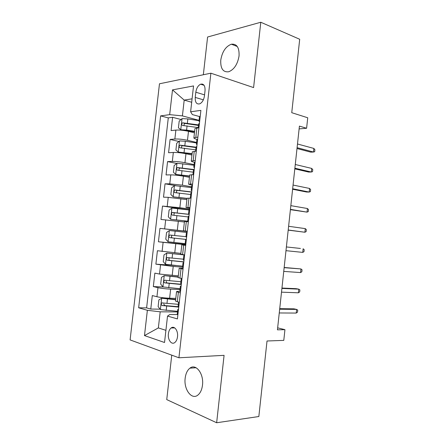 <?xml version="1.0" encoding="UTF-8"?>
<svg xmlns="http://www.w3.org/2000/svg" width="445" height="445" viewBox="0 0 445 445"><rect width="100%" height="100%" fill="white"/><g stroke="black" fill="none" stroke-linecap="round" stroke-linejoin="round"><path stroke-width="0.67" d="M202.486 385.153C204.021 373.806 195.883 363.209 189.926 368.16C187.351 370.173 185.765 373.516 185.17 378.178C183.59 389.258 191.667 400.372 197.919 395.049C200.384 393.013 201.908 389.714 202.486 385.153M239.054 55.937C239.404 47.598 236.846 43.688 231.378 44.205C225.749 46.391 222.211 51.681 220.77 60.086C220.381 68.547 223.034 72.435 228.724 71.762C234.17 69.509 237.619 64.236 239.054 55.937M177.505 336.732C178.323 330.702 174.301 325.306 171.119 327.976C169.656 329.15 168.744 331.086 168.399 333.783C167.565 339.735 171.57 345.276 174.84 342.5C176.27 341.315 177.16 339.396 177.505 336.732M171.748 355.16L166.742 399.604L216.648 422.75L258.84 416.526L267.022 340.992L283.788 340.386L284.939 329.678L277.658 327.837M159.477 83.782L130.101 339.908L178.923 357.786L210.886 73.197L159.477 83.782M210.886 73.197L253.594 87.582L260.792 22.25L207.593 37.013L203.343 74.754M202.297 84.033L202.219 84.711M260.792 22.25L299.696 39.266L291.748 112.691L307.729 117.769L306.599 128.266L299.418 126.107L277.441 329.828L284.939 329.678M194.454 132.827L188.491 131.342C183.768 130.285 179.563 129.868 175.881 130.09L171.097 130.585L172.604 117.319L181.048 119.527M196.573 142.45L187.479 140.297C182.75 139.285 178.545 138.868 174.863 139.029L170.085 139.435L178.884 141.477M170.085 139.435L168.572 152.73L173.339 152.457C177.01 152.374 181.221 152.802 185.96 153.742L191.945 155.049M189.436 177.316L183.423 176.192C178.662 175.363 174.451 174.924 170.791 174.874L166.046 174.924L167.565 161.602L176.76 163.465M186.917 199.633L168.238 197.335L163.51 197.163L165.034 183.813L175.836 185.682M184.397 221.994L160.973 219.446L162.497 206.074L188.98 209.873M185.76 244.778L158.431 241.78L159.955 228.374L187.256 231.495M158.431 241.78L185.799 244.433M180.859 253.383L157.413 250.73L155.883 264.163L175.981 265.52M178.323 275.856L159.516 274.064L154.86 273.124L153.33 286.586L163.131 286.969M180.347 292.849L176.537 291.692C176.576 291.397 177.85 291.286 180.359 291.358L180.514 291.364M183.023 269.103L179.179 268.24L183.123 268.224M185.693 245.406L181.821 244.845L185.721 245.128M187.289 231.216L183.401 230.827L187.278 231.294M189.948 207.604L186.032 207.509L189.87 208.282M192.602 184.046L188.652 184.241L192.457 185.32M195.244 160.539L191.272 161.023C191.239 161.402 192.44 161.852 194.882 162.369L195.038 162.403M195.822 92.215L195.233 97.416C195.055 102.389 196.568 104.531 199.772 103.83C202.258 102.517 203.816 99.869 204.444 95.903L205.039 90.608C205.212 85.701 203.738 83.571 200.623 84.2C198.064 85.507 196.462 88.177 195.822 92.215L204.561 94.874M177.905 314.559L169.784 314.532L167.52 316.084L177.416 318.92L200.895 110.382L190.616 111.784L192.374 114.593L199.649 116.579M167.52 316.084L164.533 342.494L144.486 335.58L147.367 310.299L138.656 307.795L160.617 115.889L169.679 114.649L172.504 89.884L193.542 85.935L190.616 111.784M180.014 289.478L170.652 289.139C165.801 288.9 161.574 288.405 157.969 287.665L153.33 286.586M175.781 298.378L169.623 298.228L170.652 289.139M182.539 267.072L173.216 266.455L155.883 264.163M187.267 231.394L177.31 230.26L178.328 221.226M189.603 209.106L179.858 207.698L180.881 198.687M191.578 186.789L182.406 185.181L183.423 176.192M194.081 164.594L184.948 162.72L185.96 153.742M197.458 139.502L197.474 139.502C195.027 138.901 193.836 138.351 193.887 137.861L194.921 128.694M172.604 117.319L168.288 117.88L146.611 307.884L150.772 309.058L160.1 309.153M169.623 298.228C164.767 298.033 160.539 297.538 156.94 296.737L152.307 295.569L150.772 309.058M159.955 228.374L177.31 230.26M162.497 206.074L179.858 207.698M165.034 183.813L169.768 183.852L182.406 185.181M167.565 161.602L172.321 161.418C175.986 161.39 180.197 161.819 184.948 162.72M197.886 137.082L193.887 137.861M198.943 127.715L194.927 128.605M196.301 151.15L192.312 151.823M193.658 174.635L189.698 174.996M191.011 198.175L187.078 198.225M188.352 221.766L184.453 221.493L183.401 230.827M180.77 254.178L184.625 254.879L166.853 253.06L184.614 254.979M178.128 277.58L181.955 278.598M175.486 301.031L179.279 302.366M191.695 102.272L184.197 100.103L182.406 115.895L169.679 114.649M199.06 120.345L182.406 115.895M216.648 422.75L224.08 355.338L178.923 357.786M299.118 128.894L306.599 128.266M192.084 98.823L184.197 100.103L172.504 89.884M177.483 311.934L160.183 311.823L158.353 327.926L165.907 330.329M168.288 117.88L160.617 115.889M146.611 307.884L138.656 307.795M147.367 310.299L160.183 311.823M144.486 335.58L158.353 327.926M200.217 116.367L199.455 116.857M199.694 121.051L198.971 121.162L199.605 121.797M198.654 123.977L199.443 123.232M296.999 148.519L310.755 152.151L313.475 152.029L297.088 147.679M313.858 148.435L314.899 149.731L314.682 151.717L313.475 152.029L313.858 148.435L297.488 143.991M199.026 120.69L187.851 118.915L182.1 118.609L179.19 121.157L178.434 127.804L180.837 129.751L186.589 130.09L194.621 131.325M180.837 129.751L194.565 131.815M198.548 124.912L182.639 122.809C181.404 123.882 181.371 124.767 182.545 125.462L198.248 127.582M184.13 125.518C183.863 124.483 184.208 123.799 185.159 123.46L198.487 125.434M197.619 139.48L196.862 139.852M196.312 151.05L195.756 151.183M197.09 144.174L196.379 144.18L197.029 144.708M196.061 146.995L196.84 146.355M294.807 168.861L308.619 172.059L311.333 172.026L294.879 168.199M311.723 168.421L312.763 169.645L312.551 171.637L311.333 172.026L311.723 168.421L295.274 164.5M195.01 162.636L194.27 162.903M193.703 174.24L192.974 174.418L193.225 174.64M194.482 167.342L193.781 167.253L194.443 167.665M193.464 170.062L194.231 169.528M292.604 189.247L306.477 192.006L309.192 192.062L292.66 188.758M309.575 188.452L310.627 189.598L310.415 191.595L309.192 192.062L309.575 188.452L293.06 185.053M192.396 185.849L191.667 186.004M191.089 197.474L190.365 197.552L191.05 197.814M191.867 190.566L191.178 190.377L191.851 190.671M190.861 193.174L191.617 192.757M290.401 209.667L307.039 212.132L290.435 209.361M307.428 208.516L308.491 209.589L308.274 211.592L307.039 212.132L307.428 208.516L290.835 205.651M189.776 209.111L189.058 209.156L188.563 213.55L189.175 213.717M188.463 220.759L187.757 220.742L188.452 220.887M189.247 213.834L188.563 213.55M188.252 216.342L188.997 216.031M288.193 230.132L304.886 232.24L288.21 229.998M305.276 228.619L306.344 229.62L306.132 231.623L304.886 232.24L305.276 228.619L288.61 226.283M196.518 142.94L185.32 141.271L179.574 140.904L176.671 143.335L175.914 149.993L178.306 152.062L192.107 153.631M178.306 152.062L192.062 154.009M196.039 147.173L180.058 145.153C178.873 146.227 178.857 147.111 180.008 147.807L195.739 149.848M181.677 147.89C181.304 146.861 181.605 146.138 182.572 145.726L195.995 147.59M194.003 165.24L177.038 163.237L174.145 165.551L173.389 172.232L175.769 174.423L189.587 175.981M175.769 174.423L189.553 176.259M194.204 169.573L177.472 167.548C176.337 168.616 176.337 169.501 177.472 170.196L193.225 172.159M179.24 170.318C178.751 169.3 178.996 168.538 179.986 168.043L193.909 169.845M191.489 187.584L174.501 185.626L171.62 187.823L170.858 194.51L173.227 196.835L187.061 198.381M173.227 196.835L187.039 198.548M191.712 191.929L174.879 189.987C173.795 191.055 173.806 191.934 174.93 192.635L190.71 194.521M176.843 192.796C176.192 191.806 176.376 191.011 177.394 190.41L191.689 192.129M188.969 209.979L171.954 208.054L169.083 210.135L168.321 216.837L170.68 219.29L188.407 221.276M170.68 219.29L188.402 221.337M189.192 214.323L172.287 212.476C171.247 213.533 171.275 214.418 172.376 215.124L188.185 216.932M174.518 215.336C173.639 214.412 173.734 213.572 174.802 212.821L189.181 214.418M187.15 232.423L186.449 232.357L185.949 236.768L186.616 237.157M185.838 244.099L185.137 243.977L185.637 239.56L186.372 239.36M186.11 239.594L185.637 239.56M302.728 252.387L303.985 251.698L304.196 249.69L303.117 248.761L302.728 252.387L285.979 250.68M300.431 248.455L286.385 246.942L300.431 248.455M186.438 232.418L169.406 230.532L166.547 232.496L165.785 239.215L168.127 241.791L185.176 243.654M185.96 236.69L169.695 235.01C168.694 236.067 168.738 236.946 169.823 237.658L186.294 239.455M186.31 239.432L172.476 237.93C171.119 237.23 171.03 236.351 172.204 235.283M184.519 255.786L183.83 255.619L184.542 255.591M183.207 267.49L182.517 267.25M183.707 262.772L183.012 262.839L183.74 262.739M183.985 260.531L183.329 260.03M300.57 272.574L301.832 271.806L302.049 269.792L300.959 268.941L300.57 272.574L283.743 271.4M284.149 267.668L300.959 268.941L284.166 267.473M166.853 253.06L163.999 254.902L163.237 261.638L165.573 264.341L182.639 266.166M183.423 259.185L167.092 257.594C166.141 258.64 166.196 259.524 167.264 260.236L183.83 261.955M183.841 261.827L169.923 260.436C168.588 259.741 168.483 258.857 169.606 257.788L167.092 257.594M181.888 279.204L181.204 278.932L181.933 278.787M180.564 290.93L179.891 290.579M181.121 285.99L180.386 286.168L181.098 286.168M181.349 283.96L180.703 283.365L181.204 278.932M298.4 292.799L299.674 291.948L299.891 289.934L298.79 289.155L298.4 292.799L281.507 292.159M281.908 288.421L298.79 289.155L296.114 288.672L281.946 288.049M178.2 276.94L164.288 275.633L161.452 277.357L160.684 284.105L163.009 286.942L180.097 288.727M164.288 275.633L178.178 277.146M180.887 281.73L164.494 280.222C163.576 281.262 163.643 282.147 164.7 282.864L181.287 284.5M181.315 284.26L167.37 282.987C166.519 282.798 166.163 282.225 166.313 281.262M179.246 302.667L178.623 302.2M177.922 314.42L177.26 313.953M178.501 309.253L177.755 309.553L178.456 309.648M178.706 307.434L178.072 306.705M296.231 313.063L297.516 312.134L297.733 310.115L296.626 309.414L296.231 313.063L279.26 312.963M279.666 309.214L296.626 309.414L293.956 308.841L279.727 308.663M175.664 299.441L161.724 298.256L158.898 299.858L158.131 306.622L160.439 309.587L177.555 311.333M161.724 298.256L175.625 299.758M178.345 304.319L161.885 302.895C161.012 303.935 161.09 304.814 162.13 305.543L178.489 307.072M178.078 306.683L164.811 305.582L163.732 303.963M172.193 275.522L173.216 266.455M174.752 252.866L175.775 243.816M187.479 140.297L188.491 131.342M174.863 139.029L175.881 130.09M156.94 296.737L157.969 287.665M159.516 274.064L160.545 265.009M162.086 251.442L163.115 242.403M164.656 228.864L165.679 219.847M167.214 206.335L168.238 197.335M169.768 183.852L170.791 174.874M172.321 161.418L173.339 152.457M195.828 137.255L196.879 127.926M193.197 160.617L194.248 151.267M190.56 184.03L191.617 174.657M187.918 207.492L188.975 198.097M185.265 231.005L186.327 221.593M182.611 254.573L183.674 245.139M179.947 278.192L181.015 268.736M177.282 301.86L178.35 292.387M203.354 99.825L195.233 97.416M182.027 118.676L180.776 129.701M187.067 125.84L186.589 130.09M187.851 118.915L187.367 123.159M185.437 123.454L182.845 122.781M179.496 140.965L178.245 152.012M184.536 148.213L184.052 152.468M185.32 141.271L184.842 145.526M182.917 145.715L180.314 145.12M176.965 163.298L175.708 174.373M181.999 170.63L181.516 174.891M182.784 163.677L182.305 167.937M180.392 168.026L177.778 167.509M174.429 185.682L173.166 196.773M179.457 193.091L178.973 197.363M180.247 186.121L179.763 190.393M177.861 190.382L175.235 189.943M171.881 208.11L170.619 219.229M176.91 215.603L176.426 219.886M177.7 208.622L177.216 212.899M175.319 212.782L172.688 212.421M169.334 230.582L168.071 241.73M174.357 238.164L173.873 242.453M175.146 231.166L174.662 235.455M172.476 237.93L169.823 237.658M166.78 253.11L165.512 264.274M171.798 260.77L171.314 265.07M172.593 253.756L172.104 258.055M169.923 260.436L167.264 260.236M164.216 275.678L162.948 286.869M169.234 283.421L168.75 287.731M170.029 276.395L169.545 280.7M167.37 282.987L164.7 282.864M161.652 298.3L160.378 309.509M166.669 306.127L166.18 310.443M167.465 299.084L166.975 303.395M164.811 305.582L162.13 305.543M196.089 367.737L189.926 368.16M237.28 46.497L231.378 44.205M174.746 327.921L171.119 327.976M191.272 161.023L192.318 151.751M188.652 184.241L189.704 174.946M186.032 207.509L187.084 198.197M180.765 254.195L181.821 244.845M178.122 277.619L179.179 268.24M175.48 301.087L176.537 291.692M204.077 85.301L200.623 84.2M199.46 116.79L198.971 121.162M198.659 123.921L198.225 127.787M185.159 123.46L182.639 122.809M196.868 139.802L196.379 144.18M196.067 146.95L195.589 151.189M194.276 162.864L193.781 167.253M193.469 170.023L192.974 174.418M191.673 185.977L191.178 190.377M190.861 193.152L190.365 197.552M188.252 216.331L187.757 220.742M182.572 145.726L180.058 145.153M179.986 168.043L177.472 167.548M177.394 190.41L174.879 189.987M174.796 212.821L172.287 212.476M172.204 235.277L169.695 235.01M183.83 255.619L183.329 260.041M183.012 262.839L182.517 267.267M180.386 286.168L179.886 290.607M165.946 280.289L164.494 280.222M178.573 302.3L178.072 306.744M177.755 309.553L177.255 313.998M162.987 302.917L161.885 302.895"/></g></svg>
